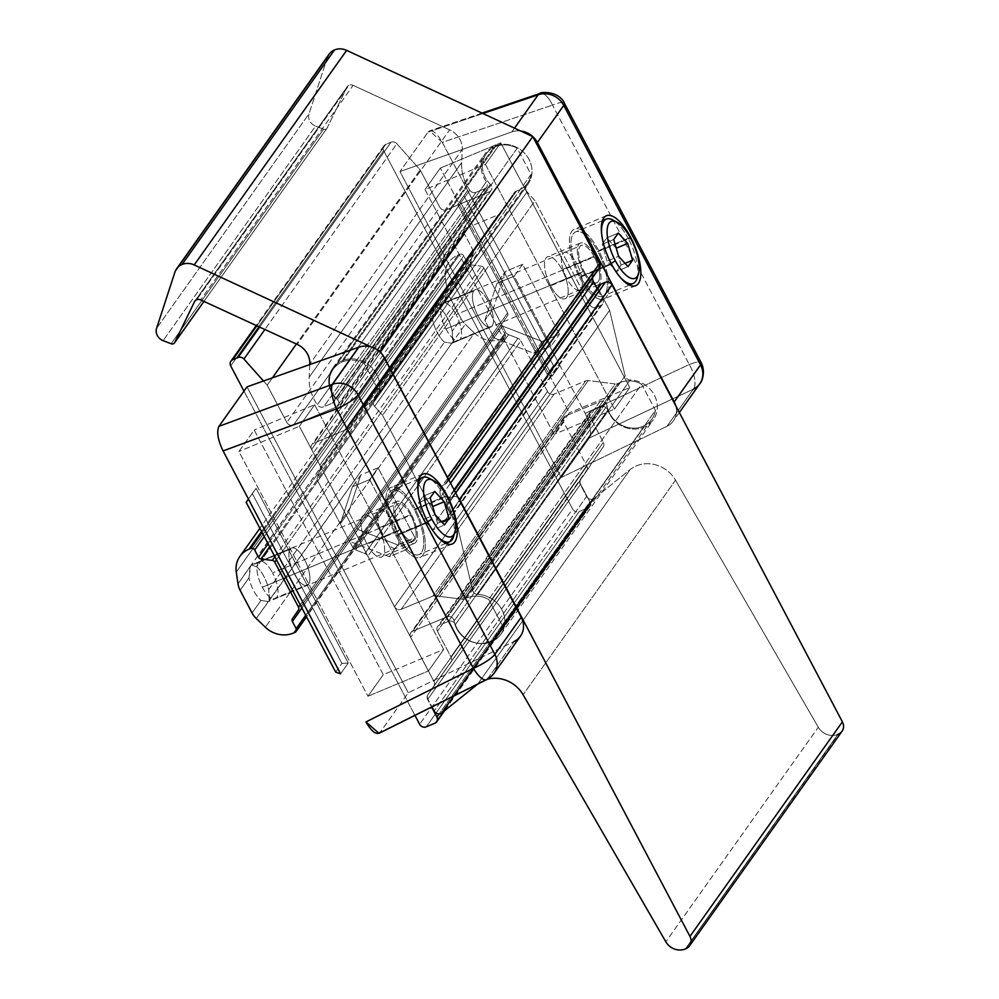 <?xml version="1.0" encoding="UTF-8"?>
<svg xmlns="http://www.w3.org/2000/svg" width="999" height="999" viewBox="0 0 999 999"><rect width="100%" height="100%" fill="white"/><g stroke="black" fill="none" stroke-linecap="round" stroke-linejoin="round"><path stroke-width="0.75" stroke-dasharray="5 3.75" d="M547.514 391.496L520.829 340.871L367.869 556.131L394.568 606.768L547.514 391.496L394.568 606.768L367.869 556.131A5.057 4.558 -144.6 0 0 364.972 553.571L355.607 549.937A5.057 4.558 35.4 0 1 352.722 547.377L317.757 481.081A5.057 4.558 35.4 0 1 317.395 477.46L320.242 468.731A5.057 4.558 -144.6 0 0 319.88 465.109L311.613 449.438A5.057 4.558 35.4 0 1 313.624 443.269L345.279 430.057A5.057 4.558 -144.6 0 0 347.128 428.571L361.363 407.942A5.057 4.558 35.4 0 1 363.586 406.318A25.287 22.765 -144.6 0 0 378.084 389.685L364.26 363.474A25.287 22.765 -144.6 0 0 342.382 361.938A25.287 22.765 -144.6 0 0 337.387 399.575A5.057 4.558 35.4 0 1 336.401 407.105L293.481 425.025A5.057 4.558 35.4 0 1 286.85 422.465L267.183 385.152L263.486 381.006L267.183 385.152L286.85 422.465A5.057 4.558 -144.6 0 0 293.481 425.025L336.401 407.105A5.057 4.558 -144.6 0 0 337.387 399.575L490.347 184.303A5.057 4.558 35.4 0 1 489.348 191.833L336.401 407.105L489.348 191.833L446.428 209.753L293.481 425.025L446.428 209.753A5.057 4.558 35.4 0 1 439.81 207.193L286.85 422.465L439.81 207.193L420.142 169.892L296.416 344.018L420.142 169.892L396.878 143.756L264.897 329.495L396.878 143.756A5.057 4.558 -144.6 0 0 390.996 142.258L259.678 327.085L390.996 142.258L385.676 144.48L256.855 325.786L385.676 144.48A5.057 4.558 -144.6 0 0 383.666 150.649L230.707 365.921L383.666 150.649L572.602 509.003L419.642 724.263L572.602 509.003A5.057 4.558 -144.6 0 0 579.22 511.563L426.261 726.835L579.22 511.563L587.849 507.954L434.902 723.226L587.849 507.954A5.057 4.558 -144.6 0 0 589.872 501.785L439.135 713.923L589.872 501.785L580.594 484.203L427.647 699.475A5.057 4.558 35.4 0 1 427.809 694.792L433.778 686.138A5.057 4.558 -144.6 0 0 433.941 681.455L410.689 637.35A5.057 4.558 35.4 0 1 412.699 631.181L446.99 616.858A5.057 4.558 35.4 0 1 454.133 620.991A25.287 22.765 -144.6 0 0 478.284 643.294A25.287 22.765 -144.6 0 0 502.497 625.674L488.673 599.45A25.287 22.765 -144.6 0 0 466.795 597.926A25.287 22.765 -144.6 0 0 465.047 598.751A5.057 4.558 35.4 0 1 462.225 599.225L435.302 595.791A5.057 4.558 -144.6 0 0 432.829 596.116L401.186 609.328A5.057 4.558 35.4 0 1 394.568 606.768A5.057 4.558 -144.6 0 0 401.186 609.328L554.145 394.068A5.057 4.558 35.4 0 1 547.514 391.496A5.057 4.558 -144.6 0 0 554.145 394.068L401.186 609.328L432.829 596.116A5.057 4.558 35.4 0 1 435.302 595.791L462.225 599.225A5.057 4.558 -144.6 0 0 465.047 598.751L617.994 383.479A5.057 4.558 35.4 0 1 615.184 383.966L462.225 599.225L615.184 383.966L588.261 380.532L435.302 595.791L588.261 380.532A5.057 4.558 -144.6 0 0 585.789 380.844L432.829 596.116L585.789 380.844L554.145 394.068L585.789 380.844A5.057 4.558 35.4 0 1 588.261 380.532L615.184 383.966A5.057 4.558 -144.6 0 0 617.994 383.479A25.287 22.765 35.4 0 1 619.755 382.654L466.795 597.926A25.287 22.765 35.4 0 1 488.673 599.45L502.497 625.674A25.287 22.765 35.4 0 1 498.926 634.415A25.287 22.765 35.4 0 1 473.239 642.295A25.287 22.765 35.4 0 1 454.133 620.991A5.057 4.558 -144.6 0 0 446.99 616.858L412.699 631.181A5.057 4.558 -144.6 0 0 410.689 637.35L433.941 681.455A5.057 4.558 35.4 0 1 433.778 686.138L427.809 694.792A5.057 4.558 -144.6 0 0 427.647 699.475L431.643 707.067L427.647 699.475L580.594 484.203A5.057 4.558 35.4 0 1 580.756 479.52L433.778 686.138L586.738 470.866A5.057 4.558 -144.6 0 0 586.9 466.183L433.941 681.455L586.9 466.183L563.648 422.09L410.689 637.35L563.648 422.09A5.057 4.558 35.4 0 1 565.659 415.909L412.699 631.181L565.659 415.909L599.949 401.598L446.99 616.858L599.949 401.598A5.057 4.558 35.4 0 1 607.092 405.719L454.133 620.991L607.092 405.719A25.287 22.765 -144.6 0 0 626.198 427.023A25.287 22.765 -144.6 0 0 651.885 419.143A25.287 22.765 -144.6 0 0 655.456 410.402L502.497 625.674L655.456 410.402L641.633 384.178L488.673 599.45L641.633 384.178A25.287 22.765 -144.6 0 0 619.755 382.654A25.287 22.765 35.4 0 1 641.633 384.178L655.456 410.402A25.287 22.765 35.4 0 1 631.243 428.022A25.287 22.765 35.4 0 1 607.092 405.719A5.057 4.558 -144.6 0 0 599.949 401.598L565.659 415.909A5.057 4.558 -144.6 0 0 563.648 422.09L586.9 466.183A5.057 4.558 35.4 0 1 586.738 470.866L580.756 479.52A5.057 4.558 -144.6 0 0 580.594 484.203L589.872 501.785A5.057 4.558 35.4 0 1 587.849 507.954L579.22 511.563A5.057 4.558 35.4 0 1 572.602 509.003L383.666 150.649A5.057 4.558 35.4 0 1 385.676 144.48L390.996 142.258A5.057 4.558 35.4 0 1 396.878 143.756L420.142 169.892L439.81 207.193A5.057 4.558 -144.6 0 0 446.428 209.753L489.348 191.833A5.057 4.558 -144.6 0 0 490.347 184.303A25.287 22.765 35.4 0 1 495.342 146.678L342.382 361.938A25.287 22.765 35.4 0 1 364.26 363.474L378.084 389.685A25.287 22.765 35.4 0 1 374.513 398.439A25.287 22.765 35.4 0 1 363.586 406.318L516.545 191.046A25.287 22.765 -144.6 0 0 527.472 183.167A25.287 22.765 -144.6 0 0 531.031 174.425L378.084 389.685L531.031 174.425L517.207 148.202L364.26 363.474L517.207 148.202A25.287 22.765 -144.6 0 0 495.342 146.678A25.287 22.765 35.4 0 1 517.207 148.202L531.031 174.425A25.287 22.765 35.4 0 1 516.545 191.046A5.057 4.558 -144.6 0 0 516.171 191.184L363.211 406.456A5.057 4.558 -144.6 0 0 361.363 407.942L347.128 428.571A5.057 4.558 35.4 0 1 347.09 428.608A5.057 4.558 35.4 0 1 345.279 430.057L313.624 443.269A5.057 4.558 -144.6 0 0 311.613 449.438L319.88 465.109A5.057 4.558 35.4 0 1 320.242 468.731L317.395 477.46A5.057 4.558 -144.6 0 0 317.757 481.081L352.722 547.377A5.057 4.558 -144.6 0 0 355.607 549.937L364.972 553.571A5.057 4.558 35.4 0 1 367.869 556.131L520.829 340.871A5.057 4.558 -144.6 0 0 517.932 338.299L364.972 553.571L517.932 338.299L508.566 334.677L355.607 549.937L508.566 334.677A5.057 4.558 35.4 0 1 505.681 332.118L352.722 547.377L505.681 332.118L470.716 265.809L317.757 481.081L470.716 265.809A5.057 4.558 35.4 0 1 470.354 262.188L317.395 477.46L470.354 262.188L473.201 253.459L320.242 468.731L473.201 253.459A5.057 4.558 -144.6 0 0 472.839 249.85L319.88 465.109L472.839 249.85L464.572 234.178L311.613 449.438L464.572 234.178A5.057 4.558 35.4 0 1 466.583 227.997L313.624 443.269L466.583 227.997L498.239 214.785L345.279 430.057L498.239 214.785A5.057 4.558 -144.6 0 0 500.049 213.336A5.057 4.558 -144.6 0 0 500.087 213.299L347.128 428.571L514.323 192.67A5.057 4.558 35.4 0 1 516.171 191.184A5.057 4.558 -144.6 0 0 514.323 192.67L500.087 213.299A5.057 4.558 35.4 0 1 498.239 214.785L466.583 227.997A5.057 4.558 -144.6 0 0 464.572 234.178L472.839 249.85A5.057 4.558 35.4 0 1 473.201 253.459L470.354 262.188A5.057 4.558 -144.6 0 0 470.716 265.809L505.681 332.118A5.057 4.558 -144.6 0 0 508.566 334.677L517.932 338.299A5.057 4.558 35.4 0 1 520.829 340.871L547.514 391.496M243.981 391.096L414.96 715.384L243.981 391.096M272.377 377.847L267.183 385.152L272.377 377.847M363.586 406.318A5.057 4.558 -144.6 0 0 363.211 406.456L516.171 191.184A5.057 4.558 35.4 0 1 516.545 191.046L363.586 406.318M337.387 399.575A25.287 22.765 35.4 0 1 333.291 369.143A25.287 22.765 35.4 0 1 342.382 361.938L495.342 146.678A25.287 22.765 -144.6 0 0 486.251 153.883A25.287 22.765 -144.6 0 0 490.347 184.303L337.387 399.575M465.047 598.751A25.287 22.765 35.4 0 1 466.795 597.926L619.755 382.654A25.287 22.765 -144.6 0 0 617.994 383.479L465.047 598.751M603.196 447.003L428.059 694.43A5.057 4.558 -144.6 0 0 427.897 699.113L431.993 706.892L427.897 699.113A5.057 4.558 35.4 0 1 428.059 694.43L580.506 479.882A5.057 4.558 -144.6 0 0 580.344 484.565L427.897 699.113L580.344 484.565L586.613 496.453L434.165 711.001L586.613 496.453A5.057 4.558 -144.6 0 0 593.231 499.013L440.784 713.573L593.231 499.013A5.057 4.558 35.4 0 1 586.613 496.453L580.344 484.565A5.057 4.558 35.4 0 1 580.506 479.882L603.196 447.003A5.057 4.558 -144.6 0 0 603.371 442.32A5.057 4.558 35.4 0 1 603.196 447.003M477.734 684.078A30.332 27.31 35.4 0 1 487.462 679.208A30.332 27.31 -144.6 0 0 477.734 684.078L630.169 469.53L477.722 684.09M458.241 497.789A5.057 4.558 -144.6 0 0 452.909 496.828L448.601 498.626A5.057 4.558 -144.6 0 0 446.59 504.795L457.167 524.875L472.652 590.372A5.057 4.558 -144.6 0 0 477.747 594.48A26.299 23.676 35.4 0 1 503.896 614.672A26.299 23.676 35.4 0 1 491.421 641.783A26.299 23.676 35.4 0 1 455.357 624.637A5.057 4.558 -144.6 0 0 448.414 621.341L439.435 625.099A5.057 4.558 -144.6 0 0 437.425 631.268L450.924 656.867A5.057 4.558 35.4 0 1 450.749 661.55A5.057 4.558 -144.6 0 0 450.924 656.867L603.371 442.32L450.924 656.867L437.425 631.268A5.057 4.558 35.4 0 1 439.435 625.099L448.414 621.341A5.057 4.558 35.4 0 1 455.357 624.637L607.804 410.089A5.057 4.558 -144.6 0 0 600.861 406.793L448.414 621.341L600.861 406.793L591.883 410.552L439.435 625.099L591.883 410.552A5.057 4.558 -144.6 0 0 589.872 416.72L437.425 631.268L589.872 416.72L603.371 442.32L589.872 416.72A5.057 4.558 35.4 0 1 591.883 410.552L600.861 406.793A5.057 4.558 35.4 0 1 607.804 410.089A26.299 23.676 -144.6 0 0 643.868 427.222L491.421 641.783A26.299 23.676 -144.6 0 0 500.874 634.278A26.299 23.676 -144.6 0 0 501.336 608.691A26.299 23.676 -144.6 0 0 477.747 594.48A5.057 4.558 35.4 0 1 472.652 590.372L457.167 524.875L446.59 504.795A5.057 4.558 35.4 0 1 448.601 498.626L452.909 496.828A5.057 4.558 35.4 0 1 458.241 497.789M594.268 498.401L630.169 469.53A30.332 27.31 35.4 0 1 675.536 480.169L523.089 694.73L675.536 480.169L818.281 727.235L665.834 941.795L818.281 727.235A15.172 13.661 -144.6 0 0 837.836 734.402L685.389 948.95L837.836 734.402A15.172 13.661 35.4 0 1 818.281 727.235L675.536 480.169A30.332 27.31 -144.6 0 0 630.169 469.53L594.268 498.401A5.057 4.558 35.4 0 1 593.231 499.013A5.057 4.558 -144.6 0 0 594.268 498.401L441.82 712.949L594.268 498.401M837.836 734.402L685.913 948.738L838.361 734.19A10.115 9.103 -144.6 0 0 841.995 731.305M455.681 492.932L452.909 496.828L455.681 492.932M454.395 490.472L448.601 498.626L454.395 490.472M599.225 285.514A5.057 4.558 -144.6 0 0 599.038 290.247L446.59 504.795L599.038 290.247L609.615 310.314L457.167 524.875L609.615 310.314L625.099 375.824L472.652 590.372L625.099 375.824A5.057 4.558 -144.6 0 0 630.194 379.932L477.747 594.48L630.194 379.932A26.299 23.676 35.4 0 1 653.783 394.143A26.299 23.676 35.4 0 1 653.321 419.73A26.299 23.676 35.4 0 1 643.868 427.222A26.299 23.676 -144.6 0 0 656.343 400.112A26.299 23.676 -144.6 0 0 630.194 379.932A5.057 4.558 35.4 0 1 625.099 375.824L609.615 310.314L599.038 290.247A5.057 4.558 35.4 0 1 598.463 287.712M455.357 624.637A26.299 23.676 -144.6 0 0 491.421 641.783L643.868 427.222A26.299 23.676 35.4 0 1 607.804 410.089L455.357 624.637M484.802 188.649A5.057 4.558 -144.6 0 0 486.388 181.793L333.941 396.353A5.057 4.558 35.4 0 1 332.355 403.209L484.802 188.649L332.355 403.209A5.057 4.558 -144.6 0 0 333.941 396.353A26.299 23.676 35.4 0 1 342.17 360.714A26.299 23.676 35.4 0 1 373.576 369.48A26.299 23.676 35.4 0 1 374.313 400.287A5.057 4.558 -144.6 0 0 374.613 406.393L382.542 415.297L437.387 519.305A5.057 4.558 -144.6 0 0 444.006 521.878L448.314 520.067A5.057 4.558 -144.6 0 0 450.337 513.898L441.121 496.416A10.115 9.103 35.4 0 1 445.142 484.078A5.057 4.558 -144.6 0 0 447.152 477.897L381.73 353.821L447.152 477.897A5.057 4.558 35.4 0 1 445.142 484.078A10.115 9.103 -144.6 0 0 441.508 486.95A10.115 9.103 -144.6 0 0 441.121 496.416L450.337 513.898A5.057 4.558 35.4 0 1 448.314 520.067L444.006 521.878A5.057 4.558 35.4 0 1 437.387 519.305L382.542 415.297L374.613 406.393A5.057 4.558 35.4 0 1 374.313 400.287L526.76 185.727A5.057 4.558 -144.6 0 0 527.06 191.845L374.613 406.393L527.06 191.845L534.989 200.749L382.542 415.297L534.989 200.749L589.835 304.757L437.387 519.305L589.835 304.757A5.057 4.558 -144.6 0 0 596.453 307.317L444.006 521.878L596.453 307.317L600.761 305.519L448.314 520.067L600.761 305.519A5.057 4.558 -144.6 0 0 602.784 299.35L450.337 513.898L602.784 299.35L597.077 288.536L602.784 299.35A5.057 4.558 35.4 0 1 600.761 305.519L596.453 307.317A5.057 4.558 35.4 0 1 589.835 304.757L534.989 200.749L527.06 191.845A5.057 4.558 35.4 0 1 526.76 185.727A26.299 23.676 -144.6 0 0 526.023 154.932A26.299 23.676 -144.6 0 0 494.617 146.154L342.17 360.714A26.299 23.676 -144.6 0 0 332.717 368.206A26.299 23.676 -144.6 0 0 333.941 396.353L486.388 181.793A26.299 23.676 35.4 0 1 485.164 153.659A26.299 23.676 35.4 0 1 494.617 146.154A26.299 23.676 -144.6 0 0 486.388 181.793A5.057 4.558 35.4 0 1 484.802 188.649L476.086 192.295L484.802 188.649M376.748 349.5L371.428 347.04L376.748 349.5M309.79 364.573L309.19 377.172A46.528 41.896 -144.6 0 0 317.32 404.795A5.057 4.558 -144.6 0 0 323.626 406.843L332.355 403.209L323.626 406.843L476.086 192.295L323.626 406.843A5.057 4.558 35.4 0 1 317.32 404.795A46.528 41.896 35.4 0 1 309.19 377.172L309.79 364.573M450.537 483.166L441.121 496.416L450.537 483.166M597.589 269.518A10.115 9.103 -144.6 0 0 592.432 277.897A10.115 9.103 35.4 0 1 593.955 272.402A10.115 9.103 35.4 0 1 597.589 269.518L445.142 484.078L597.589 269.518A5.057 4.558 -144.6 0 0 599.4 268.082M327.36 57.617L309.053 113.736L156.606 328.296L309.053 113.736A10.115 9.103 -144.6 0 0 315.572 126.099L163.124 340.647L315.572 126.099L323.589 129.208L171.141 343.756L323.589 129.208A3.034 2.735 -144.6 0 0 327.135 127.997L203.921 301.398L327.135 127.997L346.915 87.238L195.255 300.674L346.915 87.238A5.057 4.558 35.4 0 1 349.076 85.215L196.628 299.762L349.076 85.215A5.057 4.558 -144.6 0 0 346.915 87.238L327.135 127.997A3.034 2.735 35.4 0 1 323.589 129.208L315.572 126.099A10.115 9.103 35.4 0 1 309.053 113.736L327.36 57.617L174.912 272.165L327.36 57.617A15.172 13.661 -144.6 0 1 329.033 54.271M353.122 85.352L449.662 129.845L297.215 344.393L449.662 129.845A20.23 18.207 35.4 0 1 462.262 149.488L309.815 364.036L462.262 149.488L461.638 162.625L309.19 377.172L461.638 162.625A46.528 41.896 -144.6 0 0 469.767 190.247L317.32 404.795L469.767 190.247A5.057 4.558 -144.6 0 0 476.086 192.295A5.057 4.558 35.4 0 1 469.767 190.247A46.528 41.896 35.4 0 1 461.638 162.625L462.262 149.488A20.23 18.207 -144.6 0 0 449.662 129.845L353.122 85.352A5.057 4.558 -144.6 0 0 349.076 85.215A5.057 4.558 35.4 0 1 353.122 85.352L200.674 299.9L353.122 85.352M374.313 400.287A26.299 23.676 -144.6 0 0 375.587 398.663A26.299 23.676 -144.6 0 0 372.839 368.619A26.299 23.676 -144.6 0 0 342.17 360.714L494.617 146.154A26.299 23.676 35.4 0 1 525.287 154.058A26.299 23.676 35.4 0 1 528.034 184.116A26.299 23.676 35.4 0 1 526.76 185.727L374.313 400.287M576.972 264.098L594.243 256.88A20.23 7.68 -112.7 0 1 596.94 282.717A20.23 7.68 -112.7 0 1 584.04 271.228L566.77 278.446A20.23 7.68 67.3 0 0 579.67 289.935A20.23 7.68 67.3 0 0 576.972 264.098A20.23 7.68 -112.7 0 1 579.67 289.935A20.23 7.68 -112.7 0 1 566.77 278.446L445.916 328.921A20.217 7.667 67.3 0 0 458.803 340.409A20.217 7.667 67.3 0 0 456.106 314.573L576.972 264.098L456.106 314.573A20.217 7.667 -112.7 0 1 460.227 339.223A20.217 7.667 -112.7 0 1 445.916 328.921A20.217 7.667 -112.7 0 1 441.795 304.283A20.217 7.667 -112.7 0 1 456.106 314.573A20.217 7.667 67.3 0 0 443.219 303.097A20.217 7.667 67.3 0 0 445.916 328.921L566.77 278.446A20.23 7.68 -112.7 0 1 564.085 252.61A20.23 7.68 -112.7 0 1 576.972 264.098A20.23 7.68 67.3 0 0 564.085 252.61A20.23 7.68 67.3 0 0 566.77 278.446L584.04 271.228A20.23 7.68 67.3 0 0 598.351 281.543A20.23 7.68 67.3 0 0 594.243 256.88A20.23 7.68 67.3 0 0 579.919 246.578A20.23 7.68 67.3 0 0 584.04 271.228A20.23 7.68 -112.7 0 1 581.343 245.392A20.23 7.68 -112.7 0 1 594.243 256.88L576.972 264.098M636.975 278.559A34.89 13.237 67.3 0 0 628.496 238.911L597.939 251.686A34.89 13.237 67.3 0 0 575.699 231.868A34.89 13.237 67.3 0 0 580.344 276.436L610.901 263.674A34.89 13.237 67.3 0 0 619.542 276.536A34.89 13.237 -112.7 0 1 610.901 263.674L580.344 276.436A34.89 13.237 -112.7 0 1 573.239 233.903A34.89 13.237 -112.7 0 1 597.939 251.686A34.89 13.237 -112.7 0 1 605.044 294.205A34.89 13.237 -112.7 0 1 580.344 276.436A34.89 13.237 67.3 0 0 602.584 296.253A34.89 13.237 67.3 0 0 597.939 251.686L628.496 238.911A34.89 13.237 -112.7 0 1 637.574 275.949M614.735 221.254A34.89 13.237 -112.7 0 1 628.496 238.911L630.931 238.911L628.496 238.911A34.89 13.237 67.3 0 0 612.449 219.842M607.08 261.089L602.21 244.305L613.711 239.498L602.21 244.305L606.78 237.874L616.208 248.227L621.078 265.01L616.508 271.441L607.08 261.089L618.581 256.281L607.08 261.089L616.508 271.441L628.021 266.633L616.508 271.441L621.078 265.01L625.037 263.361L621.078 265.01L616.246 248.214L606.78 237.874L618.281 233.067L606.78 237.874L602.21 244.305L607.08 261.089M610.901 263.674A34.89 13.237 -112.7 0 1 601.635 233.666A34.89 13.237 67.3 0 0 610.901 263.674M393.419 522.415L410.689 515.209A20.23 7.68 -112.7 0 1 413.386 541.046A20.23 7.68 -112.7 0 1 400.499 529.557L383.229 536.763A20.23 7.68 67.3 0 0 396.116 548.251A20.23 7.68 67.3 0 0 393.419 522.415A20.23 7.68 -112.7 0 1 396.116 548.251A20.23 7.68 -112.7 0 1 383.229 536.763L262.362 587.25A20.217 7.667 67.3 0 0 275.249 598.726A20.217 7.667 67.3 0 0 272.565 572.902L393.419 522.415L272.565 572.902A20.217 7.667 -112.7 0 1 276.673 597.539A20.217 7.667 -112.7 0 1 262.362 587.25A20.217 7.667 -112.7 0 1 258.254 562.599A20.217 7.667 -112.7 0 1 272.565 572.902A20.217 7.667 67.3 0 0 259.678 561.413A20.217 7.667 67.3 0 0 262.362 587.25L383.229 536.763A20.23 7.68 -112.7 0 1 380.532 510.926A20.23 7.68 -112.7 0 1 393.419 522.415A20.23 7.68 67.3 0 0 380.532 510.926A20.23 7.68 67.3 0 0 383.229 536.763L400.499 529.557A20.23 7.68 67.3 0 0 414.81 539.86A20.23 7.68 67.3 0 0 410.689 515.209A20.23 7.68 67.3 0 0 396.378 504.895A20.23 7.68 67.3 0 0 400.499 529.557A20.23 7.68 -112.7 0 1 397.802 503.721A20.23 7.68 -112.7 0 1 410.689 515.209L393.419 522.415M453.434 536.875A34.89 13.237 67.3 0 0 444.942 497.24L414.385 510.002A34.89 13.237 67.3 0 0 392.145 490.184A34.89 13.237 67.3 0 0 396.79 534.752L427.36 521.99A34.89 13.237 67.3 0 0 435.989 534.852A34.89 13.237 -112.7 0 1 427.36 521.99L396.79 534.752A34.89 13.237 -112.7 0 1 389.697 492.232A34.89 13.237 -112.7 0 1 414.385 510.002A34.89 13.237 -112.7 0 1 421.491 552.534A34.89 13.237 -112.7 0 1 396.79 534.752A34.89 13.237 67.3 0 0 419.043 554.57A34.89 13.237 67.3 0 0 414.385 510.002L444.942 497.24A34.89 13.237 -112.7 0 1 454.021 534.265M431.181 479.582A34.89 13.237 -112.7 0 1 444.942 497.24L447.377 497.227L444.942 497.24A34.89 13.237 67.3 0 0 428.908 478.159M423.526 519.418L418.656 502.622L430.169 497.814L418.656 502.622L423.226 496.191L432.667 506.543L437.537 523.339L432.967 529.77L423.526 519.418L435.04 514.61L423.526 519.418L432.967 529.77L444.48 524.962L432.967 529.77L437.537 523.339L441.483 521.678L437.537 523.339L432.692 506.53L423.226 496.191L434.74 491.383L423.226 496.191L418.656 502.622L423.526 519.418M427.36 521.99A34.89 13.237 -112.7 0 1 418.082 491.995A34.89 13.237 67.3 0 0 427.36 521.99M451.86 343.219L269.693 599.587L268.694 589.56L444.48 342.158L268.694 589.56A20.23 7.68 67.3 0 0 256.731 566.883L432.517 319.48A20.23 7.68 67.3 0 0 444.48 342.158L451.86 343.219L465.297 324.3A20.23 18.207 35.4 0 1 461.101 318.756L449.15 296.079A20.23 18.207 35.4 0 1 447.04 289.66A20.23 18.207 -144.6 0 0 449.15 296.079L440.284 308.554L449.15 296.079L461.101 318.756L452.235 331.231L461.101 318.756A20.23 18.207 -144.6 0 0 465.297 324.3L453.246 341.258L452.235 331.231A20.23 7.68 67.3 0 0 440.284 308.554L434.99 306.631L447.04 289.66L445.317 277.872A25.287 22.765 35.4 0 1 458.017 255.02L261.563 531.505L458.017 255.02A25.287 22.765 -144.6 0 0 448.926 262.225A25.287 22.765 -144.6 0 0 445.317 277.872L236.276 572.065L445.317 277.872L447.04 289.66L250.712 565.734L248.976 577.797L240.11 590.284L248.976 577.797A20.23 7.68 67.3 0 0 260.926 600.474L268.306 601.535L256.256 618.506L269.143 600.699L451.86 343.219L444.48 342.158A20.23 7.68 -112.7 0 1 432.517 319.48L434.265 307.417L473.738 290.934A20.23 7.68 -112.7 0 1 488.049 301.236A20.23 7.68 -112.7 0 1 492.17 325.886L451.111 343.631L490.746 327.073A20.23 7.68 67.3 0 0 492.17 325.886A20.23 7.68 -112.7 0 1 477.859 315.584A20.23 7.68 -112.7 0 1 473.738 290.934A20.23 7.68 67.3 0 0 476.823 313.511A20.23 7.68 67.3 0 0 490.746 327.073M465.297 324.3L474.388 333.017L265.347 627.222L474.388 333.017A25.287 22.765 -144.6 0 0 502.26 338.923L293.207 633.129L502.26 338.923A25.287 22.765 35.4 0 1 474.388 333.017L465.297 324.3M268.306 601.535L260.926 600.474L252.06 612.961L260.926 600.474A20.23 7.68 -112.7 0 1 248.976 577.797L250.05 566.908L237.999 583.866L250.712 565.734L290.185 549.25A20.23 7.68 -112.7 0 1 304.508 559.552A20.23 7.68 -112.7 0 1 308.616 584.215A20.23 7.68 -112.7 0 1 294.305 573.901A20.23 7.68 -112.7 0 1 290.185 549.25A20.23 7.68 67.3 0 0 293.269 571.828A20.23 7.68 67.3 0 0 307.205 585.389A20.23 7.68 67.3 0 0 308.616 584.215L267.557 601.947L307.205 585.389M251.436 564.947L256.731 566.883L251.436 564.947L433.591 308.579L432.517 319.48L256.731 566.883A20.23 7.68 -112.7 0 1 268.694 589.56L269.143 600.699L308.616 584.215A20.23 7.68 67.3 0 0 305.532 561.625A20.23 7.68 67.3 0 0 291.608 548.064A20.23 7.68 67.3 0 0 290.185 549.25L251.436 564.947L291.608 548.064M262.088 532.504L459.765 254.283L262.088 532.504M463.736 255.831A3.034 2.735 -144.6 0 0 459.765 254.283A3.034 2.735 35.4 0 1 463.736 255.831L264.248 536.588L463.736 255.831L467.544 263.049L463.736 255.831M268.057 543.818L467.544 263.049L268.057 543.818M470.042 264.772A3.034 2.735 35.4 0 1 467.544 263.049A3.034 2.735 -144.6 0 0 470.042 264.772L269.643 546.815L470.042 264.772L481.331 266.221L470.042 264.772M274.887 556.768L481.331 266.221L274.887 556.768M483.828 267.944A3.034 2.735 -144.6 0 0 481.331 266.221A3.034 2.735 35.4 0 1 483.828 267.944L276.473 559.777L483.828 267.944L507.579 312.987L483.828 267.944M300.212 604.82L507.579 312.987L300.212 604.82M507.48 315.809A3.034 2.735 -144.6 0 0 507.579 312.987A3.034 2.735 35.4 0 1 507.48 315.809L301.024 606.356L507.48 315.809M301.099 606.493L501.51 324.45L301.099 606.493M501.411 327.272A3.034 2.735 35.4 0 1 501.51 324.45A3.034 2.735 -144.6 0 0 501.411 327.272L301.91 608.029L501.411 327.272L505.219 334.49L501.411 327.272M504.008 338.186L294.967 632.392L504.008 338.186A3.034 2.735 -144.6 0 0 505.219 334.49L305.719 615.259L505.219 334.49A3.034 2.735 35.4 0 1 504.008 338.186L502.26 338.923M458.017 255.02L459.765 254.283M434.99 306.631L440.284 308.554A20.23 7.68 -112.7 0 1 452.235 331.231L452.697 342.382L492.17 325.886A20.23 7.68 67.3 0 0 489.085 303.309A20.23 7.68 67.3 0 0 475.162 289.747A20.23 7.68 67.3 0 0 473.738 290.934L434.99 306.631L475.162 289.747M689.273 364.523A20.23 4.308 152.2 0 1 701.173 362.637A20.23 4.308 -27.8 0 0 689.273 364.523A20.23 8.829 -115.1 0 1 693.393 389.148A20.23 8.829 64.9 0 0 689.273 364.523L552.484 105.082A20.23 4.308 152.2 0 1 564.385 103.197A20.23 4.308 -27.8 0 0 552.484 105.082L689.273 364.523L585.189 413.386L689.273 364.523M589.298 437.999C591.783 432.579 590.421 424.363 585.189 413.386C590.421 424.363 591.783 432.579 589.298 437.999L561.251 477.485L399.962 171.578L511.825 131.905L514.497 128.147L511.825 131.905L399.962 171.578L428.022 132.105L399.962 171.578L561.251 477.485L589.298 437.999L693.393 389.148L589.298 437.999M693.393 389.148L667.02 426.261A20.23 18.207 -144.6 0 0 675.699 405.681A20.23 18.207 35.4 0 1 673.401 420.891A20.23 18.207 35.4 0 1 667.02 426.261L693.393 389.148A20.23 18.207 -144.6 0 0 699.762 383.791M482.917 113.511L428.022 132.105C431.668 128.883 436.438 132.318 442.307 142.395L467.669 190.484L457.767 204.533L467.669 190.484L460.015 201.249L552.185 376.049L547.277 374.288L457.767 204.533L463.948 195.841L553.446 365.597L547.277 374.288L553.446 365.597L559.827 365.284L552.185 376.049L559.827 365.284L585.189 413.386L559.827 365.284L553.446 365.597L463.948 195.841L467.669 190.484L559.827 365.284L442.307 142.395L552.484 105.082L442.307 142.395L429.62 130.844L428.022 132.105L482.917 113.511M440.309 168.082L425.025 189.61L554.045 434.34L569.343 412.812L440.309 168.082L569.343 412.812L554.045 434.34L425.025 189.61L485.452 164.373L614.472 409.091L554.045 434.34L614.472 409.091L629.77 387.562L569.343 412.812L629.77 387.562L500.749 142.845L440.309 168.082L500.749 142.845L485.452 164.373L425.025 189.61L440.309 168.082M667.02 426.261L561.251 477.485L667.02 426.261M520.579 130.969A20.23 18.207 -144.6 0 0 511.825 131.905A20.23 18.207 35.4 0 1 520.579 130.969M542.207 341.458L502.485 326.061L493.269 308.579L505.344 271.541L522.602 264.323L559.477 334.253L542.207 341.458L533.791 353.296L494.068 337.899L502.485 326.061L542.207 341.458L559.477 334.253L551.061 346.091L533.791 353.296L542.207 341.458M460.015 201.249L457.767 204.533L547.277 374.288L552.185 376.049L460.015 201.249M614.472 409.091L485.452 164.373L500.749 142.845L629.77 387.562L614.472 409.091M550.599 285.826A22.752 8.641 67.3 0 0 566.708 297.427A22.752 8.641 67.3 0 0 562.075 269.693A22.752 8.641 67.3 0 0 545.966 258.092A22.752 8.641 67.3 0 0 550.599 285.826L583.404 272.128A22.752 8.641 67.3 0 0 597.914 285.052A22.752 8.641 67.3 0 0 594.88 255.981L562.075 269.693A22.752 8.641 -112.7 0 1 565.109 298.751A22.752 8.641 -112.7 0 1 550.599 285.826A22.752 8.641 -112.7 0 1 547.564 256.768A22.752 8.641 -112.7 0 1 562.075 269.693L594.88 255.981A22.752 8.641 -112.7 0 1 599.512 283.728A22.752 8.641 -112.7 0 1 583.404 272.128A22.752 8.641 -112.7 0 1 578.771 244.393A22.752 8.641 -112.7 0 1 594.88 255.981A22.752 8.641 67.3 0 0 580.369 243.057A22.752 8.641 67.3 0 0 583.404 272.128L550.599 285.826M579.582 277.51A37.925 14.398 67.3 0 0 606.418 296.828A37.925 14.398 67.3 0 0 598.701 250.599A37.925 14.398 67.3 0 0 571.865 231.281A37.925 14.398 67.3 0 0 579.582 277.51L611.525 264.173L579.582 277.51A37.925 14.398 -112.7 0 1 574.525 229.071A37.925 14.398 -112.7 0 1 598.701 250.599A37.925 14.398 -112.7 0 1 603.758 299.051A37.925 14.398 -112.7 0 1 579.582 277.51M630.144 237.462L598.701 250.599L630.144 237.462M559.477 334.253L522.602 264.323L514.198 276.161L551.061 346.091L559.477 334.253M522.602 264.323L505.344 271.541L496.928 283.379L514.198 276.161L522.602 264.323M505.344 271.541L493.269 308.579L484.852 320.417L496.928 283.379L505.344 271.541M493.269 308.579L502.485 326.061L494.068 337.899L484.852 320.417L493.269 308.579M494.068 337.899L533.791 353.296L551.061 346.091L514.198 276.161L496.928 283.379L484.852 320.417L494.068 337.899M540.009 93.469A20.23 8.379 -108.7 0 1 552.484 105.082A20.23 8.379 71.3 0 0 540.009 93.469M486.625 679.645A20.23 6.931 63.5 0 0 487.699 678.633L514.06 641.52L487.699 678.633L380.244 732.217L408.291 692.744L514.06 641.52L408.291 692.744L380.244 732.217L487.699 678.633A20.23 18.207 -144.6 0 0 494.08 673.264M335.676 672.077L341.858 663.386L348.239 663.074L340.597 673.838L348.239 663.074L256.081 488.274L252.36 493.631L341.858 663.386L335.676 672.077M246.179 502.322L252.36 493.631L246.179 502.322M248.426 499.038L256.081 488.274L248.426 499.038M247.003 386.85L408.291 692.744L247.003 386.85M367.944 696.241L383.241 674.712L254.208 429.995L238.911 451.511L367.944 696.241L238.911 451.511L254.208 429.995L383.241 674.712L443.668 649.475L314.648 404.745L254.208 429.995L314.648 404.745L299.35 426.273L238.911 451.511L299.35 426.273L428.371 670.991L367.944 696.241L428.371 670.991L443.668 649.475L383.241 674.712L367.944 696.241M352.385 486.8L340.309 523.838L349.525 541.321L389.248 556.73L406.518 549.512L369.655 479.595L352.385 486.8L360.801 474.962L348.726 512L340.309 523.838L352.385 486.8L369.655 479.595L378.059 467.757L360.801 474.962L352.385 486.8M348.239 663.074L341.858 663.386L252.36 493.631L256.081 488.274L348.239 663.074M314.648 404.745L443.668 649.475L428.371 670.991L299.35 426.273L314.648 404.745M378.521 528.009A22.752 8.641 67.3 0 0 362.412 516.421A22.752 8.641 67.3 0 0 367.045 544.155A22.752 8.641 67.3 0 0 383.154 555.744A22.752 8.641 67.3 0 0 378.521 528.009L411.326 514.31A22.752 8.641 67.3 0 0 396.828 501.386A22.752 8.641 67.3 0 0 399.85 530.457L367.045 544.155A22.752 8.641 -112.7 0 1 364.011 515.084A22.752 8.641 -112.7 0 1 378.521 528.009A22.752 8.641 -112.7 0 1 381.556 557.08A22.752 8.641 -112.7 0 1 367.045 544.155L399.85 530.457A22.752 8.641 -112.7 0 1 395.229 502.709A22.752 8.641 -112.7 0 1 411.326 514.31A22.752 8.641 -112.7 0 1 415.959 542.045A22.752 8.641 -112.7 0 1 399.85 530.457A22.752 8.641 67.3 0 0 414.36 543.381A22.752 8.641 67.3 0 0 411.326 514.31L378.521 528.009M415.147 508.928A37.925 14.398 67.3 0 0 388.311 489.61A37.925 14.398 67.3 0 0 396.029 535.839A37.925 14.398 67.3 0 0 422.877 555.157A37.925 14.398 67.3 0 0 415.147 508.928L446.603 495.791L415.147 508.928A37.925 14.398 -112.7 0 1 420.204 557.367A37.925 14.398 -112.7 0 1 396.029 535.839A37.925 14.398 -112.7 0 1 390.971 487.387A37.925 14.398 -112.7 0 1 415.147 508.928M427.972 522.489L396.029 535.839L427.972 522.489M369.655 479.595L406.518 549.512L414.922 537.674L378.059 467.757L369.655 479.595M406.518 549.512L389.248 556.73L397.664 544.892L414.922 537.674L406.518 549.512M389.248 556.73L349.525 541.321L357.942 529.482L397.664 544.892L389.248 556.73M349.525 541.321L340.309 523.838L348.726 512L357.942 529.482L349.525 541.321M348.726 512L360.801 474.962L378.059 467.757L414.922 537.674L397.664 544.892L357.942 529.482L348.726 512M378.996 733.328L380.244 732.217M514.06 641.52A20.23 18.207 -144.6 0 0 520.442 636.163M464.772 229.445L311.813 444.717M500.049 213.336L347.09 428.608M361.401 407.892L514.36 192.62M527.472 183.167L374.513 398.439M491.171 190.384L338.211 405.656M383.866 145.929L256.256 325.512M589.672 506.518L444.555 710.751M563.848 417.357L410.889 632.629M651.885 419.143L498.926 634.415M333.291 369.143L486.251 153.883M454.058 489.835L446.778 500.062M500.874 634.278L653.321 419.73M590.059 411.988L437.612 626.535M486.613 187.213L334.166 401.76M332.717 368.206L485.164 153.659M526.51 186.039L374.063 400.599M602.584 304.083L450.137 518.631M593.955 272.402L441.508 486.95M448.851 479.97L446.953 482.629M326.923 128.347L203.958 301.411M194.805 301.198L347.252 86.651M375.587 398.663L528.034 184.116M596.94 282.717L458.803 340.409M629.32 285.09L602.584 296.253M443.219 303.097L581.343 245.392M602.434 220.692L575.699 231.868M413.386 541.046L275.249 598.726M445.779 543.406L419.043 554.57M259.678 561.413L397.802 503.721M418.881 479.021L392.145 490.184M448.926 262.225L259.877 528.296M505.094 337.325L306.531 616.795M679.32 412.562L673.401 420.891M597.914 285.052L565.109 298.751M635.701 285.714L603.758 299.051M482.03 113.099L429.62 130.844M580.369 243.057L547.564 256.768M606.468 215.722L574.525 229.071M396.828 501.386L364.011 515.084M422.914 474.05L390.971 487.387M414.36 543.381L381.556 557.08M452.147 544.03L420.204 557.367"/><path stroke-width="1.5" d="M263.486 381.006L243.918 359.028A5.057 4.558 -144.6 0 0 238.049 357.53L232.73 359.752A5.057 4.558 -144.6 0 0 230.707 365.921L243.981 391.096L230.707 365.921A5.057 4.558 35.4 0 1 232.73 359.752L238.049 357.53A5.057 4.558 35.4 0 1 243.918 359.028L263.486 381.006M414.96 715.384L419.642 724.263A5.057 4.558 -144.6 0 0 426.261 726.835L434.902 723.226A5.057 4.558 -144.6 0 0 436.913 717.057L431.643 707.067L436.913 717.057A5.057 4.558 35.4 0 1 434.902 723.226L426.261 726.835A5.057 4.558 35.4 0 1 419.642 724.263L414.96 715.384M296.416 344.018L272.377 377.847L296.416 344.018M264.897 329.495L243.918 359.028L264.897 329.495M259.678 327.085L238.049 357.53L259.678 327.085M256.855 325.786L232.73 359.752L256.855 325.786M439.135 713.923L436.913 717.057L439.135 713.923M431.993 706.892L434.165 711.001A5.057 4.558 -144.6 0 0 441.82 712.949L477.722 684.09A30.332 27.31 35.4 0 1 477.734 684.078L441.82 712.949A5.057 4.558 35.4 0 1 434.165 711.001L431.993 706.892M487.462 679.208A30.332 27.31 35.4 0 1 523.089 694.73L665.834 941.795A15.172 13.661 -144.6 0 0 685.389 948.95L685.913 948.738A10.115 9.103 -144.6 0 0 689.947 936.388L459.54 499.388A5.057 4.558 -144.6 0 0 458.241 497.789A5.057 4.558 35.4 0 1 459.54 499.388L689.947 936.388A10.115 9.103 35.4 0 1 689.547 945.853A10.115 9.103 35.4 0 1 685.913 948.738L685.389 948.95A15.172 13.661 35.4 0 1 665.834 941.795L523.089 694.73A30.332 27.31 -144.6 0 0 487.462 679.208M837.836 734.402L838.361 734.19A10.115 9.103 35.4 0 0 842.394 721.84L689.947 936.388L842.394 721.84L611.987 284.84L459.54 499.388L611.987 284.84A5.057 4.558 -144.6 0 0 605.369 282.267L455.681 492.932L605.369 282.267L601.048 284.078L454.395 490.472L601.048 284.078A5.057 4.558 -144.6 0 0 599.225 285.514L454.058 489.835M689.547 945.853L841.995 731.305A10.115 9.103 -144.6 0 0 842.394 721.84L611.987 284.84A5.057 4.558 35.4 0 0 605.369 282.267L601.048 284.078A5.057 4.558 35.4 0 0 598.463 287.712M381.73 353.821L380.332 351.173L376.748 349.5L380.332 351.173L381.73 353.821M448.851 479.97L599.4 268.082A5.057 4.558 -144.6 0 0 599.6 263.349L532.779 136.613L346.641 50.375L194.193 264.935L371.428 347.04L194.193 264.935A15.172 13.661 -144.6 0 0 182.043 264.498A15.172 13.661 -144.6 0 0 174.912 272.165L156.606 328.296A10.115 9.103 -144.6 0 0 163.124 340.647L171.141 343.756A3.034 2.735 -144.6 0 0 174.688 342.545L194.468 301.785A5.057 4.558 35.4 0 1 200.674 299.9L297.215 344.393A20.23 18.207 35.4 0 1 309.815 364.036L309.815 364.036A20.23 18.207 -144.6 0 0 297.215 344.393L200.674 299.9A5.057 4.558 -144.6 0 0 194.468 301.785L174.688 342.545A3.034 2.735 35.4 0 1 171.141 343.756M597.077 288.536L593.568 281.868L450.537 483.166L593.568 281.868A10.115 9.103 35.4 0 1 592.432 277.897A10.115 9.103 -144.6 0 0 593.568 281.868L597.077 288.536M327.36 57.617A15.172 13.661 35.4 0 1 334.49 49.95A15.172 13.661 35.4 0 1 346.641 50.375A15.172 13.661 -144.6 0 0 334.49 49.95L182.043 264.498A15.172 13.661 35.4 0 1 194.193 264.935L346.641 50.375L532.779 136.613L380.332 351.173L532.779 136.613L599.6 263.349L447.502 477.41L599.6 263.349A5.057 4.558 35.4 0 1 597.589 269.518M163.124 340.647A10.115 9.103 35.4 0 1 156.606 328.296L174.912 272.165A15.172 13.661 35.4 0 1 176.586 268.831A15.172 13.661 35.4 0 1 182.043 264.498L334.49 49.95A15.172 13.661 -144.6 0 0 329.033 54.271L176.586 268.831M203.921 301.398L174.688 342.545L203.921 301.398M195.255 300.674L194.468 301.785L195.255 300.674M637.574 275.949A34.89 13.237 -112.7 0 1 633.154 283.491A34.89 13.237 -112.7 0 1 619.542 276.536A34.89 13.237 67.3 0 0 636.975 278.559L638.423 273.951A30.844 11.701 -112.7 0 1 615.384 260.789L611.176 263.499L615.384 260.789A30.844 11.701 67.3 0 0 637.212 276.511A30.844 11.701 67.3 0 0 630.931 238.911A30.844 11.701 -112.7 0 1 638.423 273.951M630.931 238.911A30.844 11.701 67.3 0 0 609.103 223.189A30.844 11.701 67.3 0 0 615.384 260.789A30.844 11.701 -112.7 0 1 607.105 230.781A30.844 11.701 -112.7 0 1 616.745 222.04A30.844 11.701 -112.7 0 1 630.931 238.911M618.581 256.281L613.711 239.498L618.281 233.067L627.722 243.419L632.592 260.202L628.021 266.633L618.581 256.281L628.021 266.633L632.592 260.202L625.037 263.361L632.592 260.202L627.722 243.419L616.246 248.214L627.722 243.419L618.281 233.067L613.711 239.498L618.581 256.281M616.745 222.04L612.449 219.842A34.89 13.237 67.3 0 0 601.635 233.666A34.89 13.237 -112.7 0 1 606.256 219.106A34.89 13.237 -112.7 0 1 614.735 221.254M454.021 534.265A34.89 13.237 -112.7 0 1 449.6 541.808A34.89 13.237 -112.7 0 1 435.989 534.852A34.89 13.237 67.3 0 0 453.434 536.875L454.882 532.28A30.844 11.701 -112.7 0 1 431.83 519.118L427.622 521.828L431.83 519.118A30.844 11.701 67.3 0 0 453.658 534.827A30.844 11.701 67.3 0 0 447.377 497.227A30.844 11.701 -112.7 0 1 454.882 532.28M447.377 497.227A30.844 11.701 67.3 0 0 425.549 481.518A30.844 11.701 67.3 0 0 431.83 519.118A30.844 11.701 -112.7 0 1 423.564 489.098A30.844 11.701 -112.7 0 1 433.191 480.369A30.844 11.701 -112.7 0 1 447.377 497.227M435.04 514.61L430.169 497.814L434.74 491.383L444.18 501.735L449.051 518.531L444.48 524.962L435.04 514.61L444.48 524.962L449.051 518.531L441.483 521.678L449.051 518.531L444.18 501.735L432.692 506.53L444.18 501.735L434.74 491.383L430.169 497.814L435.04 514.61M433.191 480.369L428.908 478.159A34.89 13.237 67.3 0 0 418.082 491.995A34.89 13.237 -112.7 0 1 422.702 477.422A34.89 13.237 -112.7 0 1 431.181 479.582M265.347 627.222L256.256 618.506A20.23 18.207 35.4 0 1 252.06 612.961L240.11 590.284A20.23 18.207 35.4 0 1 237.999 583.866L236.276 572.065A25.287 22.765 35.4 0 1 239.885 556.431A25.287 22.765 35.4 0 1 248.976 549.213L261.563 531.505L248.976 549.213A25.287 22.765 -144.6 0 0 236.276 572.065L237.999 583.866A20.23 18.207 -144.6 0 0 240.11 590.284L252.06 612.961A20.23 18.207 -144.6 0 0 256.256 618.506L265.347 627.222A25.287 22.765 -144.6 0 0 293.207 633.129A25.287 22.765 35.4 0 1 265.347 627.222M250.724 548.488L262.088 532.504L250.724 548.488A3.034 2.735 35.4 0 1 254.695 550.024L264.248 536.588L254.695 550.024L258.504 557.255L268.057 543.818L258.504 557.255A3.034 2.735 -144.6 0 0 261.001 558.978L269.643 546.815L261.001 558.978L272.29 560.414L274.887 556.768L272.29 560.414A3.034 2.735 35.4 0 1 274.787 562.15L276.473 559.777L274.787 562.15L298.539 607.192L300.212 604.82L298.539 607.192A3.034 2.735 35.4 0 1 298.439 610.002L292.457 618.656A3.034 2.735 -144.6 0 0 292.37 621.465L301.91 608.029L292.37 621.465L296.179 628.683L305.719 615.259L296.179 628.683L292.37 621.465A3.034 2.735 35.4 0 1 292.457 618.656L298.439 610.002A3.034 2.735 -144.6 0 0 298.539 607.192L274.787 562.15A3.034 2.735 -144.6 0 0 272.29 560.414L261.001 558.978A3.034 2.735 35.4 0 1 258.504 557.255L254.695 550.024A3.034 2.735 -144.6 0 0 250.724 548.488L248.976 549.213M293.207 633.129L294.967 632.392A3.034 2.735 -144.6 0 0 296.179 628.683A3.034 2.735 35.4 0 1 294.967 632.392M482.03 113.099L540.009 93.469A20.23 8.379 71.3 0 0 538.186 94.793L482.917 113.511L538.186 94.793L514.497 128.147L538.186 94.793A20.23 8.379 -108.7 0 1 540.009 93.469C538.411 92.233 558.466 89.898 564.385 103.197A20.23 4.308 152.2 0 1 563.761 105.419L700.549 364.86L674.175 401.96L700.549 364.86L563.761 105.419A20.23 4.308 -27.8 0 0 564.385 103.197L701.173 362.637C706.206 372.452 701.385 382.58 699.762 383.791A20.23 18.207 -144.6 0 0 700.549 364.86A20.23 4.308 -27.8 0 0 701.173 362.637A20.23 4.308 152.2 0 1 700.549 364.86A20.23 18.207 35.4 0 1 699.762 383.791A20.23 18.207 35.4 0 1 693.393 389.148M674.175 401.96A20.23 18.207 35.4 0 1 675.699 405.681A20.23 18.207 -144.6 0 0 674.175 401.96L537.387 142.52L674.175 401.96M563.761 105.419L537.387 142.52A20.23 18.207 -144.6 0 0 520.579 130.969A20.23 18.207 35.4 0 1 537.387 142.52L563.761 105.419A20.23 18.207 -144.6 0 0 538.186 94.793A20.23 18.207 35.4 0 1 563.761 105.419M630.644 237.263A37.925 14.398 -112.7 0 1 638.361 283.491A37.925 14.398 -112.7 0 1 611.525 264.173A37.925 14.398 -112.7 0 1 603.808 217.944A37.925 14.398 -112.7 0 1 630.644 237.263L630.644 237.263A37.925 14.398 67.3 0 0 606.468 215.722A37.925 14.398 67.3 0 0 611.525 264.173A37.925 14.398 67.3 0 0 635.701 285.714A37.925 14.398 67.3 0 0 630.644 237.263M380.244 732.217C376.586 735.439 371.828 732.005 365.946 721.927L473.401 668.343L336.613 408.891A20.23 4.308 -27.8 0 0 358.067 394.892A20.23 18.207 -144.6 0 0 332.505 384.278A20.23 6.481 69.7 0 0 336.613 408.891A20.23 6.481 -110.3 0 1 332.505 384.278L218.956 426.323C216.471 431.755 217.844 439.96 223.077 450.936L336.613 408.891L473.401 668.343A20.23 4.308 -27.8 0 0 494.855 654.333L521.228 617.232L384.44 357.792A20.23 18.207 -144.6 0 0 358.866 347.165L332.505 384.278A20.23 18.207 35.4 0 1 358.067 394.892L384.44 357.792L358.067 394.892L494.855 654.333L358.067 394.892A20.23 4.308 152.2 0 1 336.613 408.891L223.077 450.936C217.844 439.96 216.471 431.755 218.956 426.323L247.003 386.85L218.956 426.323L332.505 384.278L358.866 347.165L247.003 386.85L358.866 347.165A20.23 18.207 35.4 0 1 384.44 357.792L521.228 617.232A20.23 18.207 35.4 0 1 514.06 641.52M427.972 522.489A37.925 14.398 -112.7 0 1 420.254 476.261A37.925 14.398 -112.7 0 1 447.09 495.579A37.925 14.398 -112.7 0 1 454.82 541.808A37.925 14.398 -112.7 0 1 427.972 522.489A37.925 14.398 67.3 0 0 452.147 544.03A37.925 14.398 67.3 0 0 447.09 495.579A37.925 14.398 67.3 0 0 422.914 474.05A37.925 14.398 67.3 0 0 427.972 522.489M340.597 673.838L335.676 672.077L246.179 502.322L248.426 499.038L223.077 450.936L248.426 499.038L246.179 502.322L335.676 672.077L340.597 673.838L248.426 499.038L340.597 673.838M487.699 678.633A20.23 6.931 -116.5 0 1 486.625 679.645A20.23 6.931 -116.5 0 1 473.401 668.343L365.946 721.927L378.996 733.328L486.625 679.645A20.23 6.931 63.5 0 1 473.401 668.343A20.23 4.308 152.2 0 0 494.855 654.333A20.23 18.207 35.4 0 1 494.08 673.264A20.23 18.207 -144.6 0 0 494.855 654.333L521.228 617.232A20.23 18.207 -144.6 0 1 520.442 636.163L494.08 673.264A20.23 18.207 35.4 0 1 487.699 678.633M256.256 325.512L230.906 361.188M444.555 710.751L436.713 721.79M203.958 301.411L174.475 342.894M633.154 283.491L629.32 285.09M606.256 219.106L602.434 220.692M449.6 541.808L445.779 543.406M422.702 477.422L418.881 479.021M259.877 528.296L239.885 556.431M306.531 616.795L296.054 631.53M699.762 383.791L679.32 412.562M494.08 673.264C490.821 677.085 488.336 679.22 486.625 679.645"/></g></svg>
